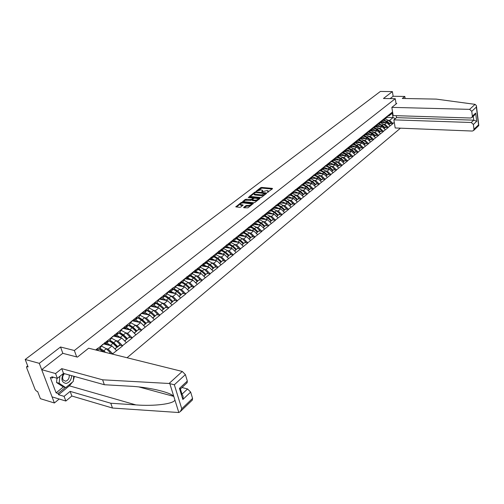 <?xml version="1.0" encoding="UTF-8"?>
<svg xmlns="http://www.w3.org/2000/svg" width="504" height="504" viewBox="0 0 504 504"><rect width="100%" height="100%" fill="white"/><g stroke="black" fill="none" stroke-linecap="round" stroke-linejoin="round"><path stroke-width="0.76" d="M267.328 192.421L272.513 188.761L272.33 188.383L261.633 187.419L260.625 187.69L256.057 191.318L260.788 189.888L262.534 190.266L261.759 191.898L267.221 190.481L268.09 190.783L267.328 192.421M243.684 207.364L243.841 207.774L247.962 207.824L253.285 203.452L242.21 202.243L241.17 202.52L235.809 206.848L239.715 207.327L240.761 207.049L243.117 205.002L240.37 204.485C240.282 203.566 241.296 203.043 243.426 202.904L251.25 203.893C251.338 204.813 250.318 205.342 248.182 205.474L245.939 205.626L243.684 207.364L243.785 207.768M60.53 346.998L39.293 363.334L25.2 359.478L380.388 91.438L392.389 91.615L383.462 98.482L395.262 98.708L74.365 350.501L60.53 346.998L62.849 353.336M260.555 197.518L261.589 197.24L266.635 193.328L266.459 192.938L255.723 191.929L254.703 192.2L249.53 196.371L260.555 197.518M259.976 198.494L254.835 202.482L253.796 202.759L242.726 201.562L245.051 199.559L246.084 199.288L251.471 199.452L253.027 198.028L248.239 197.486L248.85 197.02L259.799 198.103L259.976 198.494M76.665 356.908L74.365 350.501M127.046 357.745L400.037 128.533L399.974 128.155M395.262 98.708L396.106 103.982M96.812 350.242L97.864 348.201L95.672 349.959M97.94 348.434L168.122 291.829M169.817 290.688L171.31 290.959L173.382 287.608L168.078 291.866M173.445 287.828L392.578 111.938M394.273 122.377L392.95 123.461L389.642 120.368L388.225 120.324M390.518 123.549L392.95 123.461M392.981 123.638L388.212 127.355L384.88 124.236L383.456 124.186M385.768 127.436L388.212 127.355M388.244 127.537L383.399 131.311L380.048 128.167L378.611 128.111M380.948 131.387L383.399 131.311M383.431 131.494L378.517 135.324L375.134 132.155L373.691 132.092M376.047 135.393L378.517 135.324M378.548 135.507L373.552 139.406L370.144 136.206L368.695 136.143M371.076 139.463L373.552 139.406M373.584 139.589L368.506 143.546L365.079 140.326L363.623 140.251M366.024 143.602L368.506 143.546M368.544 143.734L363.384 147.76L359.932 144.509L358.464 144.428M360.889 147.804L363.384 147.76M363.422 147.943L358.18 152.038L354.703 148.756L353.228 148.674M355.673 152.076L358.18 152.038M358.218 152.221L352.894 156.385L349.392 153.071L347.905 152.983M350.375 156.41L352.894 156.385M352.926 156.568L347.514 160.801L343.986 157.462L342.493 157.368M344.988 160.82L347.514 160.801M347.552 160.99L342.052 165.293L338.499 161.923L336.993 161.822M339.513 165.306L342.052 165.293M342.09 165.482L336.496 169.854L332.917 166.459L331.405 166.352M333.95 169.861L336.496 169.854M336.533 170.05L330.851 174.497L327.241 171.07L325.716 170.957L328.841 173.767L327.43 174.919L324.28 172.084L321.098 170.478M328.293 174.491L330.851 174.497M330.889 174.693L325.105 179.216L321.47 175.757L319.939 175.638M322.535 179.203L325.105 179.216M325.143 179.411L319.265 184.017L315.599 180.526L314.061 180.401M316.688 183.992L319.265 184.017M319.303 184.212L313.318 188.899L309.632 185.371L308.083 185.239M310.735 188.868L313.318 188.899M313.362 189.094L307.276 193.87L303.559 190.31L301.997 190.172L305.222 193.095L303.71 194.33L300.466 191.388L297.209 189.693M304.681 193.826L307.276 193.87M307.32 194.065L301.127 198.923L297.379 195.332L295.81 195.18M298.519 198.866L301.127 198.923M301.165 199.124L294.865 204.07L291.091 200.434L289.51 200.283M292.251 204L294.865 204.07M294.909 204.265L288.496 209.305L284.691 205.638L283.097 205.474L286.404 208.492L284.81 209.796L281.49 206.76L278.177 205.002M285.869 209.223L288.496 209.305M288.54 209.5L282.013 214.628L278.177 210.93L276.576 210.76L279.903 213.809L278.284 215.139L274.938 212.071L271.606 210.288M279.373 214.54L282.013 214.628M282.057 214.836L275.411 220.059L271.543 216.317L269.93 216.14M272.765 219.952L275.411 220.059M275.455 220.261L268.689 225.584L264.789 221.804L263.164 221.615L266.553 224.734L264.871 226.113L261.475 222.982L258.105 221.149M266.03 225.464L268.689 225.584M268.733 225.786L261.841 231.21L257.909 227.392L256.278 227.197L259.692 230.347L257.979 231.752L254.558 228.589L251.168 226.731M259.176 231.078L261.841 231.21M261.891 231.412L254.867 236.943L250.904 233.087L249.259 232.879L252.706 236.067L250.961 237.497L247.514 234.303L244.1 232.413M252.195 236.798L254.867 236.943M254.917 237.145L247.76 242.777L243.766 238.883L242.109 238.669L245.587 241.895L243.81 243.35L240.332 240.118L236.899 238.203M245.076 242.619L247.76 242.777M247.811 242.991L240.521 248.73L236.489 244.793L234.826 244.566L238.329 247.829L236.521 249.31L233.018 246.047L229.566 244.106M237.831 248.554L240.521 248.73M240.572 248.938L233.138 254.791L229.081 250.816L227.398 250.576L230.939 253.877L229.093 255.389L225.559 252.088L222.088 250.123M230.441 254.602L233.138 254.791M233.194 255.005L225.616 260.978L221.521 256.958L219.832 256.706M222.913 260.77L225.616 260.978M225.672 261.185L217.948 267.277L213.822 263.214L212.121 262.949M215.233 267.057L217.948 267.277M218.005 267.492L210.13 273.704L205.966 269.596L204.252 269.319M207.402 273.464L210.13 273.704M210.187 273.918L202.154 280.256L197.952 276.104L196.226 275.82M199.42 279.997L202.154 280.256M202.211 280.476L194.015 286.946L189.781 282.744L188.042 282.442M191.274 286.669L194.015 286.946M194.078 287.16L185.718 293.769L181.44 289.523L179.689 289.208M182.965 293.473L185.718 293.769M185.781 293.989L177.244 300.731L172.929 296.434L171.165 296.106M174.485 300.409L177.244 300.731M177.307 300.951L168.594 307.837L164.241 303.49L162.464 303.143M165.835 307.497L168.594 307.837M168.664 308.057L159.768 315.094L155.377 310.697L153.581 310.332M156.996 314.729L159.768 315.094M159.831 315.315L150.746 322.503L146.317 318.055L144.516 317.678M147.974 322.119L150.746 322.503M150.822 322.724L141.542 330.07L137.069 325.571L135.248 325.174M138.757 329.666L141.542 330.07M141.611 330.296L132.13 337.8L127.619 333.245L125.786 332.829M129.345 337.371L132.13 337.8M132.206 338.033L122.516 345.7L117.961 341.095L116.115 340.654M110.256 341.372L113.387 343.369L117.325 347.212L119.738 345.24L122.516 345.7M122.592 345.933L112.688 353.776L108.095 349.114L106.224 348.655M109.715 353.443L112.688 353.776M101.947 345.221L99.994 348.327L97.423 350.393M104.612 343.01L106.142 343.381L108.114 340.269M112.033 337.126L110.048 340.238L106.142 343.381M108.095 349.114L111.976 345.952L103.66 343.949M116.556 350.601L111.976 345.952M114.54 335.047L116.065 335.399L118.068 332.281M121.899 329.206L119.889 332.325L116.065 335.399M117.961 341.095L121.766 338.008L113.463 336.08M126.302 342.594L121.766 338.008M124.249 327.254L125.773 327.594L127.802 324.469M131.55 321.457L129.509 324.582L125.773 327.594M127.619 333.245L131.336 330.227L123.058 328.375M135.834 334.757L131.336 330.227M133.755 319.624L135.274 319.952L137.321 316.827M140.994 313.879L138.928 317.01L135.274 319.952M137.069 325.571L140.71 322.61L132.451 320.834M145.165 327.09L140.71 322.61M143.054 312.159L144.566 312.474L146.645 309.343M150.236 306.464L148.151 309.588L144.566 312.474M146.317 318.055L149.883 315.158L141.649 313.45M154.3 319.586L149.883 315.158M152.126 304.901L153.67 305.153L155.768 302.022M159.283 299.2L157.179 302.331L153.67 305.153M155.377 310.697L158.867 307.862L150.652 306.224L152.693 306.029L156.221 307.333M163.239 312.234L158.867 307.862M161.041 297.751L162.584 297.984L164.701 294.853M168.141 292.087L166.018 295.218L162.584 297.984L166.534 300.497M164.241 303.49L167.662 300.718L159.472 299.143M171.996 305.04L167.662 300.718M176.822 285.125L174.674 288.257L171.31 290.959M172.929 296.434L176.28 293.712L168.116 292.207L170.144 291.986L173.634 293.227M180.577 297.99L176.28 293.712M178.334 283.872L179.865 284.086L182.013 280.948M185.321 278.303L183.16 281.434L179.865 284.086M181.44 289.523L184.722 286.858L176.621 285.415M188.981 291.085L184.722 286.858M186.719 277.137L188.244 277.345L190.411 274.214M193.649 271.612L191.47 274.743L188.244 277.345M189.781 282.744L192.994 280.136L184.999 278.762M197.215 284.313L192.994 280.136M194.941 270.541L196.453 270.743L198.639 267.611M201.808 265.066L199.622 268.191L196.453 270.743M197.952 276.104L201.102 273.546L193.208 272.248M205.292 277.679L201.102 273.546M203.03 264.033L204.504 264.266L206.703 261.135M209.809 258.64L207.604 261.771L204.504 264.266M205.966 269.596L209.053 267.089L201.26 265.854M213.205 271.177L209.053 267.089M210.93 257.695L212.392 257.916L214.609 254.791M217.659 252.347L215.435 255.471L212.392 257.916M213.822 263.214L216.852 260.751L209.147 259.579M220.966 264.802L216.852 260.751M218.642 251.515L220.135 251.691L222.358 248.573M225.351 246.173L223.114 249.291L220.135 251.691M221.521 256.958L224.494 254.545L216.89 253.43M228.577 258.546L224.494 254.545M226.271 245.385L227.72 245.587L229.963 242.468M232.892 240.112L230.649 243.23L227.72 245.587M229.081 250.816L231.991 248.447L224.475 247.388M236.042 252.409L231.991 248.447M233.692 239.438L235.166 239.602L237.416 236.483M240.295 234.177L238.039 237.289L235.166 239.602M236.489 244.793L239.35 242.474L231.922 241.466M243.369 246.387L239.35 242.474M241.007 233.566L242.474 233.724L244.73 230.612M247.558 228.344L245.291 231.456L242.474 233.724M243.766 238.883L246.569 236.603L239.224 235.651M250.551 240.484L246.569 236.603M248.182 227.808L249.644 227.959L251.912 224.847M254.684 222.623L252.409 225.729L249.644 227.959M250.904 233.087L253.657 230.851L246.393 229.944M257.607 234.688L253.657 230.851M255.257 222.132L256.681 222.296L258.955 219.196M261.677 217.01L259.396 220.109L256.681 222.296M257.909 227.392L260.612 225.2L253.43 224.337M264.531 228.999L260.612 225.2M262.143 216.6L263.586 216.739L265.873 213.646M268.544 211.504L266.251 214.597L263.586 216.739M264.789 221.804L267.441 219.649L260.335 218.831M271.328 223.411L267.441 219.649M268.96 211.132L270.371 211.283L272.664 208.196M275.285 206.092L272.985 209.179L270.371 211.283M271.543 216.317L274.151 214.2L267.12 213.425M278.006 217.923L274.151 214.2M275.6 205.802L277.03 205.928L279.329 202.841M281.9 200.775L279.6 203.862L277.03 205.928M278.177 210.93L280.734 208.851L273.779 208.114M284.558 212.537L280.734 208.851M282.152 200.548L283.569 200.668L285.875 197.587M288.401 195.558L286.096 198.633L283.569 200.668M284.691 205.638L287.204 203.591L280.318 202.898M291.003 207.245L287.204 203.591M288.584 195.382L289.995 195.495L292.307 192.427M294.79 190.43L292.478 193.498L289.995 195.495M291.091 200.434L293.561 198.431L286.744 197.77M297.329 202.047L293.561 198.431M294.916 190.292L296.308 190.417L298.626 187.356M301.064 185.396L298.746 188.458L296.308 190.417M297.379 195.332L299.804 193.353L293.057 192.736M303.54 196.938L299.804 193.353M301.115 185.321L302.513 185.428L304.832 182.372M313.293 175.581L310.968 178.63L308.612 180.526L307.232 180.413L304.907 183.5L302.513 185.428M303.559 190.31L305.947 188.37L299.263 187.784M309.651 191.917L305.947 188.37M309.632 185.371L311.976 183.469L305.355 182.914M308.612 180.526L310.937 177.471M315.655 186.984L311.976 183.469M313.28 175.6L314.603 175.707L316.928 172.658M319.246 170.799L316.922 173.842L314.603 175.707M315.599 180.526L317.911 178.649L311.352 178.126M321.558 182.133L317.911 178.649M319.196 170.869L320.494 170.963L322.825 167.927M325.105 166.099L322.774 169.136L320.494 170.963M321.47 175.757L323.738 173.912L317.243 173.42M327.361 177.364L323.738 173.912M325.017 166.219L326.29 166.307L328.621 163.277M330.857 161.482L328.526 164.506L326.29 166.307M327.241 171.07L329.471 169.256L323.039 168.79M333.068 172.677L329.471 169.256M330.737 161.639L331.985 161.721L334.316 158.703M336.521 156.939L334.184 159.951L331.985 161.721L335.135 163.29L338.241 166.074L337.352 166.799M332.917 166.459L335.11 164.676L328.734 164.235M338.682 168.065L335.11 164.676M336.363 157.141L337.586 157.216L339.923 154.205M342.09 152.466L339.753 155.478L337.586 157.216M338.499 161.923L340.654 160.171L334.335 159.755M344.201 163.529L340.654 160.171M341.895 152.712L343.098 152.788L345.435 149.782M347.565 148.069L345.227 151.074L343.098 152.788M343.986 157.462L346.109 155.736L339.847 155.352M349.631 159.062L346.109 155.736M347.344 148.359L348.516 148.428L350.86 145.429M352.951 143.747L350.614 146.74L348.516 148.428M349.392 153.071L351.477 151.376L345.271 151.017M354.967 154.671L351.477 151.376M352.699 144.075L353.852 144.138L356.189 141.145M358.256 139.495L355.912 142.475L353.852 144.138M354.703 148.756L356.756 147.086L350.601 146.746M360.228 150.356L356.756 147.086M357.966 139.86L359.1 139.91L361.437 136.937M363.472 135.305L361.129 138.279L359.1 139.91M359.932 144.509L361.954 142.865L355.824 142.55M365.4 146.103L361.954 142.865M363.157 135.708L364.266 135.759L366.603 132.791M368.6 131.185L366.263 134.152L364.266 135.759M365.079 140.326L367.07 138.707L360.965 138.411M370.49 141.92L367.07 138.707M368.26 131.62L369.35 131.67L371.687 128.709M373.653 127.128L371.316 130.089L369.35 131.67M370.144 136.206L372.109 134.618L366.03 134.341M375.499 137.8L372.109 134.618M373.281 127.6L374.352 127.644L376.696 124.69M378.63 123.14L376.293 126.088L374.352 127.644M375.134 132.155L377.061 130.586L371.013 130.334M380.438 133.749L377.061 130.586M378.233 123.638L379.285 123.682L381.623 120.74M383.525 119.209L381.188 122.144L379.285 123.682M380.048 128.167L381.944 126.624L375.915 126.384M385.295 129.755L381.944 126.624M383.103 119.744L384.136 119.776L386.474 116.846M388.345 115.34L386.014 118.27L384.136 119.776M384.88 124.236L386.751 122.718L380.747 122.503M390.077 125.824L386.751 122.718M387.897 115.901L388.912 115.933L391.249 113.009M389.642 120.368L393.032 117.615L392.314 113.198L388.912 115.933M386.694 117.407L393.032 117.615L395.451 118.553M392.314 113.198L392.717 112.77M405.134 98.513L404.819 96.466L393.139 96.264L392.389 91.615M39.293 363.334L54.388 402.979L40.408 398.689L37.617 391.488L36.603 391.186L35.211 389.737L26.599 367.58L26.605 366.736L28.098 366.937L25.2 359.478M54.388 402.979L59.195 399.023M286.77 197.738L290.896 198.135M280.388 202.803L284.42 203.213M273.892 207.963L277.817 208.373M267.277 213.211L271.083 213.627M260.738 218.578L264.209 218.975M254.136 224.047L257.185 224.406M247.42 229.616L250.003 229.937M240.578 235.292L242.638 235.557M233.667 241.082L235.034 241.265M151.509 313.601L151.849 313.671M142.279 320.903L142.663 320.985M132.842 328.35L133.276 328.451M123.19 335.954L123.688 336.067M113.324 343.715L113.879 343.848M103.232 351.647L103.843 351.798M268.26 192.062L268.191 191.211M262.716 191.526L262.634 190.688M272.16 189.038L261.79 188.099L258.105 190.405M254.092 193.473L250.135 196.497M266.288 193.593L265.419 193.511L265.583 194.147M265.325 193.605L255.78 192.446L254.444 193.108L254.129 194.046L261.418 194.96L265.325 193.605L265.469 194.229M254.262 194.147L254.293 194.733L255.131 195.023L254.967 194.342M264.367 195.086L261.582 195.647L255.131 195.023M243.331 201.688L245.221 200.246L245.051 199.559M252.17 199.729L250.601 200.416L245.221 200.246M253.235 198.822L253.065 198.167M253.071 198.11L254.161 198.217M257.979 198.595L259.636 198.759M254.986 200.183C257.09 200.05 258.105 199.534 258.023 198.639L254.803 198.135L253.77 198.412L252.214 199.836L254.986 200.183L255.156 200.876L257.557 200.371M258.18 199.886L258.117 199.017M252.347 200.384L252.643 200.624L252.479 199.931M255.156 200.876L252.643 200.624M250.671 205.714L246.109 206.325L244.182 207.812M251.452 205.109L251.345 204.29M240.446 204.775L241.221 205.418L241.051 204.725M242.689 205.569L241.221 205.418M242.474 202.942L241.189 203.32M240.314 203.994L236.407 206.974M252.857 204.019L251.194 203.849M381.226 122.1L384.275 122.63M385.22 118.9L388.193 120.292L387.022 121.243L383.021 119.845M387.022 121.243L389.913 123.789L391.079 122.831L388.193 120.292M391.079 122.831L389.913 123.789M382.032 121.086L385.636 122.68M388.981 124.803L389.523 124.11L386.625 121.558L382.775 120.147M389.523 124.11L388.836 124.671M376.368 125.994L379.462 126.529M380.438 122.749L383.424 124.154L382.234 125.118L378.176 123.713M382.234 125.118L385.151 127.688L386.335 126.718L383.424 124.154M386.335 126.718L385.151 127.688M377.181 124.967L380.829 126.58M384.193 128.728L384.747 128.016L381.83 125.446L377.931 124.016M384.747 128.016L384.048 128.589M371.429 129.944L374.573 130.486M375.575 126.662L378.58 128.079L377.37 129.062L374.365 127.632M377.37 129.062L380.306 131.651L381.509 130.668L378.58 128.079M381.509 130.668L380.306 131.651M372.248 128.904L375.94 130.542M379.329 132.709L379.903 131.985L376.967 129.389L373.01 127.947M379.903 131.985L379.178 132.571M366.421 133.957L369.608 134.505M370.642 130.63L373.659 132.067L372.437 133.062L369.413 131.62M372.437 133.062L375.392 135.677L376.614 134.675L373.659 132.067M376.614 134.675L375.392 135.677M367.246 132.911L370.982 134.568M374.384 136.754L374.976 136.011L372.021 133.396L368.008 131.935M374.976 136.011L374.239 136.615M361.324 138.033L364.562 138.587M365.633 134.662L368.663 136.118L367.422 137.126L364.379 135.664M367.422 137.126L370.396 139.759L371.637 138.745L368.663 136.118M371.637 138.745L370.396 139.759M362.156 136.975L365.942 138.65M369.369 140.862L369.98 140.106L367 137.466L362.93 135.986M369.98 140.106L369.218 140.723M356.152 142.172L359.44 142.733M360.536 138.757L363.592 140.225L362.326 141.252L359.27 139.778M362.326 141.252L365.324 143.911L366.584 142.884L363.592 140.225M366.584 142.884L365.324 143.911M356.989 141.107L360.826 142.808M364.266 145.039L364.896 144.264L361.897 141.599L357.771 140.106M364.896 144.264L364.121 144.9M61.74 368.644L55.56 373.546L41.706 369.678L62.748 353.31L77.433 357.109L88.635 348.207L182.265 371.454L185.39 374.604L174.334 384.766L169.079 383.481L102.614 379.814L61.74 368.644L63.504 373.414C60.757 379.191 61.639 382.53 66.15 383.437C69.47 382.492 71.31 379.903 71.662 375.675M64.38 373.659C62.609 375.688 62.194 377.786 63.12 379.959L65.564 381.232C68.223 380.344 69.451 378.265 69.25 375.007M73.735 376.249L73.219 381.484L65.734 387.595L63.107 386.833L56.542 382.511L56.971 378.227M65.734 387.595L59.176 383.267L59.863 376.324M56.542 382.511L59.176 383.267M475.096 104.353L476.4 105.67L476.368 107.081L471.757 111.321L469.615 109.355L475.096 104.353L436.256 99.112L402.305 98.463L404.819 96.466M396.251 115.681L396.566 117.646L393.863 119.851L395.18 127.966L472.324 131.046L473.634 130.498L473.974 129.238L473.382 124.457L471.259 122.497L473.747 120.16L476.683 121.332L473.382 124.457M393.863 119.851L471.259 122.497M396.018 103.421L396.787 103.44L391.835 107.371L393.17 115.586L470.698 118.012L471.99 117.47L472.355 116.166L471.757 111.321M391.835 107.371L469.615 109.355M393.139 96.264L390.121 98.608M396.566 117.646L473.747 120.16L473.269 116.279M472.355 116.166L475.675 113.079L474.39 115.233M473.974 129.238L478.529 124.885L478.605 125.729M72.513 382.057L69.382 385.831L58.533 394.708L64.096 396.358L70.138 391.375L110.792 403.238L112.461 408.032L178.819 412.53L180.325 411.573L181.768 408.757L192.578 398.418L192.232 400.163M110.792 403.238L135.872 404.907C153.953 406.356 173.584 403.994 174.919 400.025L173.767 396.333C169.879 392.017 147.685 386.978 129.597 386.184L104.334 384.728L63.504 373.414L57.355 378.334L51.773 376.753L52.259 378.044L50.28 377.483L56.089 392.855L58.061 393.441L65.356 387.481M64.096 396.358L65.841 401.026L52.063 396.869L41.706 369.678M70.138 391.375L71.858 396.024L65.841 401.026M112.461 408.032L71.858 396.024M185.39 374.604L187.337 381.062L186.971 382.876M55.56 373.546L57.355 378.334M58.533 394.708L58.061 393.441M102.614 379.814L104.334 384.728M182.013 394.172L187.57 388.962L190.663 392.081L192.578 398.418M187.57 388.962L182.007 387.5M74.416 376.438L73.326 380.425M53.323 377.194L52.259 378.044M56.089 392.855L63.391 386.914M187.211 382.649L180.709 388.71L179.449 388.395L187.337 381.062M190.663 392.081L182.857 399.477C183.38 397.291 183.154 395.703 182.177 394.701L180.306 388.609M350.897 146.38L354.236 146.947M355.37 142.916L358.439 144.402L357.153 145.448L354.079 143.955M357.153 145.448L360.171 148.132L361.45 147.08L358.439 144.402M361.45 147.08L360.171 148.132M351.735 145.303L355.629 147.023M359.087 149.278L359.736 148.485L356.719 145.801L352.529 144.289M359.736 148.485L358.936 149.14M345.555 150.652L348.944 151.232M350.11 147.143L353.203 148.648L351.893 149.707L348.806 148.195M351.893 149.707L354.929 152.416L356.234 151.351L353.203 148.648M356.234 151.351L354.929 152.416M346.399 149.568L350.343 151.313M353.821 153.588L354.495 152.775L351.452 150.066L347.199 148.541M354.495 152.775L353.669 153.449M340.124 154.999L343.571 155.578M344.774 151.439L347.88 152.964L346.55 154.035L343.445 152.51M346.55 154.035L349.612 156.769L350.929 155.686L347.88 152.964M350.929 155.686L349.612 156.769M340.975 153.896L344.975 155.667M348.472 157.972L349.165 157.135L346.103 154.4L341.788 152.857M349.165 157.135L348.321 157.828M334.606 159.415L338.108 160.001M339.343 155.805L342.468 157.349L341.12 158.439L337.995 156.889M341.12 158.439L344.201 161.198L345.542 160.096L342.468 157.349M345.542 160.096L344.201 161.198M335.462 158.3L339.52 160.096M343.035 162.42L343.747 161.57L340.666 158.81L336.281 157.248M343.747 161.57L342.877 162.275M328.992 163.901L332.558 164.499M333.831 160.24L336.968 161.803L335.601 162.912L332.457 161.343M335.601 162.912L338.701 165.696L340.068 164.581L336.968 161.803M340.068 164.581L338.701 165.696M329.862 162.779L333.969 164.594M331.153 161.671L330.681 161.715M337.504 166.95L338.241 166.074M323.291 168.462L326.913 169.073M328.224 164.751L331.38 166.333L329.988 167.46L326.825 165.873M329.988 167.46L333.113 170.27L334.499 169.136L331.38 166.333M334.499 169.136L333.113 170.27M330.838 161.381L331.141 161.028M324.16 167.328L328.331 169.174M331.884 171.549L332.64 170.654L329.515 167.845L326.353 166.257M332.64 170.654L331.726 171.404M317.488 173.099L321.174 173.716M322.522 169.338L325.697 170.938L324.28 172.084M328.841 173.767L327.43 174.919M325.086 166.018L325.439 165.608M318.364 171.958L322.598 173.823M326.17 176.23L326.951 175.31L323.801 172.475L320.62 170.869M326.951 175.31L326.012 176.079M311.585 177.817L315.334 178.447M316.726 174L319.92 175.619L318.478 176.791L315.277 175.159M318.478 176.791L321.653 179.651L323.083 178.473L319.92 175.619M323.083 178.473L321.653 179.651M319.234 170.736L319.637 170.257M312.467 176.665L316.764 178.561M320.361 180.986L321.161 180.048L317.993 177.181L314.792 175.556M321.161 180.048L320.197 180.835M305.588 182.612L309.399 183.254M310.829 178.737L314.042 180.382L312.575 181.572L309.362 179.922M312.575 181.572L315.769 184.458L317.23 183.267L314.042 180.382M317.23 183.267L315.769 184.458M313.28 175.537L313.74 174.995M306.47 181.446L310.829 183.374M314.446 185.825L315.277 184.867L312.083 181.976L308.864 180.325M315.277 184.867L314.288 185.674M299.477 187.494L303.358 188.143M304.832 183.563L308.064 185.226L306.571 186.436L303.339 184.766M306.571 186.436L309.79 189.353L311.277 188.137L308.064 185.226M311.277 188.137L309.79 189.353M307.226 180.419L307.736 179.808M300.365 186.316L304.8 188.269M308.435 190.751L309.292 189.762L306.067 186.845L302.828 185.176M309.292 189.762L308.272 190.594M293.265 192.452L297.215 193.114M298.733 188.471L301.984 190.159L300.466 191.388M305.222 193.095L303.71 194.33M301.064 185.384L301.631 184.703M294.16 191.268L298.658 193.252M302.318 195.76L303.2 194.752L299.956 191.803L296.698 190.109M303.2 194.752L302.154 195.602M286.946 197.505L290.966 198.179M292.509 193.46L295.798 195.168L294.254 196.421L290.978 194.708M294.254 196.421L297.517 199.395L299.055 198.135L295.798 195.168M299.055 198.135L297.517 199.395M294.701 190.55L295.42 189.687M287.841 196.308L292.414 198.318M296.087 200.857L297.001 199.823L293.731 196.844L290.455 195.13M297.001 199.823L295.924 200.699M280.507 202.646L284.603 203.333M286.171 198.538L289.498 200.271L287.929 201.543L284.634 199.811M287.929 201.543L291.218 204.548L292.786 203.269L289.498 200.271M292.786 203.269L291.218 204.548M288.257 195.76L289.101 194.758M281.408 201.442L286.058 203.477M289.756 206.042L290.688 204.983L287.4 201.978L284.099 200.239M290.688 204.983L289.586 205.884M273.956 207.875L274.913 207.705L278.126 208.574M279.72 203.698L283.091 205.468L281.49 206.76M286.404 208.492L284.81 209.796M281.723 201.014L282.668 199.924M274.856 206.659L279.588 208.725M283.305 211.327L284.269 210.237L280.948 207.201L277.635 205.437M284.269 210.237L283.141 211.163M267.29 213.198L268.304 213.022L271.536 213.91M273.149 208.958L276.57 210.754L274.938 212.071M279.903 213.809L278.284 215.139M275.089 206.35L276.116 205.178M268.191 211.976L272.998 214.074M276.74 216.701L277.736 215.586L274.39 212.518L271.058 210.735M277.736 215.586L276.57 216.537M260.492 218.616L261.57 218.44L264.827 219.347M266.465 214.313L269.93 216.134L268.273 217.476L264.915 215.668M268.273 217.476L271.637 220.576L273.288 219.221L269.93 216.134M273.288 219.221L271.637 220.576M268.349 211.762L269.445 210.527M261.4 217.388L266.295 219.517M270.049 222.176L271.076 221.029L267.706 217.936L264.354 216.121M271.076 221.029L269.886 222.012M253.575 224.135L254.722 223.952L257.991 224.885M259.654 219.763L263.164 221.615L261.475 222.982M266.553 224.734L264.871 226.113M261.488 217.268L262.653 215.977M254.482 222.9L259.466 225.061M263.245 227.745L264.304 226.579L260.908 223.448L257.531 221.609M264.304 226.579L263.075 227.581M246.532 229.755L247.741 229.566L251.03 230.523M252.718 225.313L256.278 227.197L254.558 228.589M259.692 230.347L257.979 231.752M254.501 222.869L255.736 221.527M247.451 228.514L252.51 230.706M256.309 233.428L257.399 232.224L253.978 229.062L250.583 227.197M257.399 232.224L256.139 233.257M239.35 235.481L240.635 235.286L243.942 236.263M245.65 230.964L249.266 232.879L247.514 234.303M252.706 236.067L250.961 237.497M247.855 228.192L248.692 227.178M240.339 234.228L245.423 236.458M249.247 239.211L250.368 237.976L246.916 234.782L243.501 232.892M250.368 237.976L249.071 239.041M232.035 241.309L233.39 241.107L236.716 242.115M238.449 236.722L242.115 238.676L240.332 240.118M245.587 241.895L243.81 243.35M240.156 234.366L241.517 232.942M233.087 240.043L238.203 242.317M242.046 245.102L243.205 243.841L239.728 240.61L236.294 238.694M243.205 243.841L241.87 244.931M224.576 247.25L226.006 247.048L229.358 248.075M231.116 242.588L234.833 244.572L233.018 246.047M238.329 247.829L236.521 249.31M228.942 244.604L232.401 246.551L236.074 249.99M232.848 240.238L234.203 238.808M225.704 245.977L230.845 248.289M234.713 251.105L235.904 249.814L234.536 250.935M216.972 253.304L218.49 253.096L221.854 254.155M223.637 248.567L227.411 250.589L225.559 252.088M230.939 253.877L229.093 255.389M224.954 252.617L228.652 256.07M225.395 246.217L226.743 244.793M218.175 252.019L223.348 254.375M227.235 257.229L228.469 255.9L224.935 252.599L221.458 250.627M228.469 255.9L227.058 257.053M209.223 259.478L210.823 259.264L214.206 260.354M216.014 254.659L219.851 256.719L217.961 258.25L214.465 256.252M217.961 258.25L221.521 261.589L223.404 260.045L219.851 256.719M223.404 260.045L221.521 261.589M216.997 258.483L221.08 262.263M217.804 252.315L219.146 250.891M210.496 258.18L215.706 260.581M219.612 263.466L220.884 262.105L217.319 258.772L213.822 256.769M220.884 262.105L219.435 263.296M201.317 265.766L203.005 265.558L206.407 266.666M208.24 260.87L212.14 262.968L210.212 264.531L206.697 262.502M210.212 264.531L213.803 267.901L215.718 266.332L212.14 262.968M215.718 266.332L213.803 267.901M208.952 264.537L213.362 268.582M210.055 258.533L211.397 257.103M202.677 264.461L207.913 266.906M211.838 269.829L213.148 268.437L209.557 265.06L206.042 263.025M213.148 268.437L211.661 269.653M193.252 272.185L195.035 271.965L198.456 273.111M200.315 267.202L204.271 269.344L202.306 270.938L198.771 268.871M202.306 270.938L205.928 274.346L207.887 272.746L204.271 269.344M207.887 272.746L205.928 274.346M200.787 270.755L205.493 275.026M202.161 264.871L203.496 263.447M194.676 270.868L199.962 273.357M203.912 276.318L205.267 274.888L201.644 271.473L198.103 269.413M205.267 274.888L203.729 276.142M185.025 278.725L186.902 278.51L190.348 279.682M192.226 273.659L196.251 275.846L194.248 277.465L190.688 275.373M194.248 277.465L197.902 280.917L199.893 279.279L196.251 275.846M199.893 279.279L197.902 280.917M192.484 277.124L197.467 281.597M194.109 271.335L195.432 269.911M186.512 277.402L191.854 279.941M195.829 282.939L197.222 281.471L193.567 278.019L190.008 275.921M197.222 281.471L195.647 282.757M176.633 285.396L178.611 285.182L182.076 286.385M183.979 280.249L188.074 282.473L186.026 284.13L182.448 282.007M186.026 284.13L189.706 287.62L191.747 285.951L188.074 282.473M191.747 285.951L189.706 287.62M184.036 283.645L189.284 288.301M185.894 277.931L187.211 276.507M178.183 284.067L183.588 286.656M187.583 289.693L189.019 288.181L185.333 284.691L181.755 282.561M189.019 288.181L187.393 289.51M175.556 286.965L179.726 289.239L177.635 290.928L174.037 288.773M177.635 290.928L181.352 294.456L183.431 292.755L179.726 289.239M183.431 292.755L181.352 294.456M175.436 290.31L180.93 295.142M177.509 284.659L178.819 283.242M169.678 290.871L175.146 293.504M179.166 296.585L180.646 295.035L176.929 291.501L173.326 289.34M180.646 295.035L178.977 296.396M159.484 299.13L161.507 298.935L165.016 300.208M166.963 293.826L171.203 296.144L169.073 297.864L165.451 295.672M169.073 297.864L172.822 301.436L174.938 299.704L171.203 296.144M174.938 299.704L172.822 301.436M166.667 297.133L172.399 302.123M168.953 291.533L170.257 290.109M160.99 297.814L161.734 297.82M170.572 303.616L172.103 302.028L168.355 298.45L164.732 296.257M172.103 302.028L170.383 303.433M158.193 300.825L162.508 303.188L160.335 304.952L156.694 302.721M160.335 304.952L164.115 308.561L166.276 306.791L162.508 303.188M166.276 306.791L164.115 308.561M157.727 304.101L163.699 309.248M160.222 298.538L161.519 297.121M153.758 305.077L157.746 307.635M161.803 310.798L163.378 309.16L159.598 305.544L155.957 303.313M163.378 309.16L161.614 310.609M141.668 313.431L143.697 313.267L147.244 314.609M149.234 307.969L153.632 310.382L151.414 312.178L147.748 309.916M151.414 312.178L155.226 315.838L157.437 314.03L153.632 310.382M157.437 314.03L155.226 315.838M148.617 311.233L154.816 316.518M151.307 305.695L152.592 304.284M144.755 312.322L148.768 314.931M152.844 318.131L154.476 316.449L150.665 312.789L146.992 310.521M154.476 316.449L152.655 317.936M132.476 320.815L134.505 320.664L138.071 322.043M140.081 315.258L144.566 317.728L142.304 319.567L138.613 317.262M142.304 319.567L146.147 323.266L148.403 321.42L144.566 317.728M148.403 321.42L146.147 323.266M139.318 318.515L141.901 320.248L145.738 323.946M140.95 313.759L141.202 313.425M142.204 313.003L143.482 311.598M135.557 319.725L139.602 322.371M143.697 325.615L145.379 323.889L141.536 320.185L137.844 317.879M145.379 323.889L143.508 325.426M123.089 328.35L125.112 328.211L128.709 329.635M130.731 322.711L135.311 325.231L132.993 327.109L129.282 324.765M132.993 327.109L136.874 330.857L139.18 328.967L135.311 325.231M139.18 328.967L136.874 330.857M129.83 325.968L132.602 327.795L136.471 331.538M131.519 321.369L131.846 320.935M132.905 320.468L134.171 319.063M126.157 327.279L130.234 329.981M134.354 333.27L136.093 331.493L132.212 327.745L128.495 325.401M136.093 331.493L134.159 333.075M113.495 336.048L115.523 335.929L119.139 337.396M121.18 330.322L125.855 332.898L123.486 334.814L119.75 332.432M123.486 334.814L127.399 338.606L129.755 336.678L125.855 332.898M129.755 336.678L127.399 338.606M120.147 333.585L123.096 335.5L127.002 339.286M121.88 329.15L122.283 328.602M123.404 328.098L124.664 326.693M116.563 335.002L120.67 337.749M124.809 341.082L126.598 339.261L122.686 335.462L118.95 333.081M126.598 339.261L124.614 340.887M103.698 343.917L105.72 343.816L109.362 345.322M111.415 338.096L116.185 340.729L113.772 342.689L110.011 340.269M113.772 342.689L117.715 346.531L120.122 344.56L116.185 340.729M117.325 347.212L117.715 346.531M119.738 345.24L120.122 344.56M112.027 337.107L112.512 336.445M113.696 335.891L114.944 334.492M106.753 342.89L110.893 345.694M115.051 349.07L116.897 347.199L112.953 343.35L109.192 340.924M116.897 347.199L114.855 348.869M101.43 346.04L106.306 348.736L103.837 350.74L100.031 348.264M103.837 350.74L105.55 352.409M106.306 348.736L110.282 352.611L109.368 353.361M109.897 353.291L110.282 352.611M100.157 349.341L104.108 352.05M101.846 345.379L102.52 344.459M103.774 343.854L105.008 342.468M103.49 351.899L99.219 348.951M27.777 366.125L27.084 366.654M267.926 192.308L267.788 191.703M262.363 191.778L262.225 191.186M260.782 188.364L260.625 187.69M261.79 188.099L261.633 187.419M272.431 188.824L272.33 188.383M249.719 196.453L249.625 196.069M254.848 192.799L254.703 192.2M255.849 192.452L255.723 191.929M266.559 193.385L266.459 192.938M261.582 195.647L261.418 194.96M264.852 194.708L264.707 194.084M242.928 201.644L242.827 201.254M246.248 199.975L246.084 199.288M250.601 200.416L250.438 199.723M251.641 200.138L251.471 199.452M253.077 198.941L252.932 198.33M248.982 197.562L248.85 197.02M259.906 198.551L259.799 198.103M246.109 206.325L245.939 205.626M247.155 206.042L246.985 205.349M248.352 206.167L248.182 205.474M242.972 205.355L242.865 204.914M236.011 206.93L235.91 206.533M241.34 203.207L241.17 202.52M242.38 202.929L242.21 202.243M253.134 203.805L253.027 203.358M386.625 121.558L385.447 122.516M381.83 125.446L380.64 126.416M376.967 129.389L375.751 130.372M372.021 133.396L370.786 134.392M367 137.466L365.746 138.48M361.897 141.599L360.631 142.632M478.529 124.885L476.368 107.081M475.675 113.079L476.683 121.332M178.819 412.53L174.919 400.025M173.767 396.333L169.791 383.594M174.334 384.766L181.768 408.757M182.857 399.477L179.449 388.395M169.079 383.481L182.265 371.454M69.382 385.831L135.872 404.907M356.719 145.801L355.427 146.847M351.452 150.066L350.141 151.131M346.103 154.4L344.767 155.484M340.666 158.81L339.305 159.907M335.135 163.29L333.755 164.405M329.515 167.845L328.117 168.979M323.801 172.475L322.377 173.628M317.993 177.181L316.543 178.359M312.083 181.976L310.609 183.166M306.067 186.845L304.567 188.061M299.956 191.803L298.425 193.038M293.731 196.844L292.175 198.103M287.4 201.978L285.818 203.257M280.948 207.201L279.342 208.505M274.39 212.518L272.752 213.847M267.706 217.936L266.043 219.284M262.011 216.764L261.633 217.067M260.908 223.448L259.207 224.822M255.093 222.314L254.64 222.68M253.978 229.062L252.246 230.467M248.05 227.972L247.514 228.4M246.916 234.782L245.158 236.212M240.874 233.73L240.251 234.228M239.728 240.61L237.932 242.065M233.56 239.602L232.854 240.169M232.401 246.551L230.567 248.031M226.107 245.58L225.307 246.229M224.935 252.599L223.064 254.111M218.516 251.679L217.615 252.403M217.319 258.772L215.416 260.31M210.767 257.897L209.771 258.697M209.557 265.06L207.617 266.629M202.866 264.241L201.77 265.123M201.644 271.473L199.666 273.08M194.815 270.705L193.612 271.675M193.567 278.019L191.552 279.651M186.593 277.301L185.283 278.359M185.333 284.691L183.273 286.36M178.208 284.036L176.778 285.182M176.929 291.501L174.831 293.202M169.653 290.902L168.103 292.144M168.355 298.45L166.213 300.189M160.915 297.914L159.245 299.256M159.598 305.544L157.412 307.32M151.994 305.071L150.198 306.52M150.665 312.789L148.428 314.603M142.89 312.386L140.956 313.935M141.536 320.185L139.249 322.037M133.585 319.851L131.512 321.514M132.212 327.745L129.881 329.635M124.078 327.48L121.861 329.263M122.686 335.462L120.305 337.396M114.364 335.28L111.995 337.182M112.953 343.35L110.515 345.328M104.441 343.249L101.953 345.24M102.999 351.414L102.658 351.691M27.695 365.904L26.687 366.673M254.293 194.733L254.129 194.046M252.378 200.529L252.214 199.836M240.54 205.178L240.37 204.485M471.99 117.47L474.736 114.912M478.737 125.603L473.634 130.498M478.775 125.25L476.456 106.168M138.959 386.959L173.842 396.402M192.465 399.943L180.325 411.573M254.898 222.535L254.533 222.831M240.679 233.951L240.143 234.379M233.371 239.822L232.747 240.32M225.918 245.801L225.2 246.374M218.32 251.899L217.507 252.548M210.578 258.117L209.664 258.848M202.677 264.455L201.669 265.268M194.62 270.925L193.504 271.82M186.404 277.521L185.176 278.504M178.019 284.25L176.677 285.327M169.464 291.123L168.002 292.295M160.732 298.135L159.144 299.408M151.811 305.292L150.097 306.665M142.708 312.6L140.855 314.087M133.403 320.072L131.418 321.665M123.902 327.701L121.766 329.408M114.188 335.494L111.901 337.327M104.265 343.463L101.821 345.423"/></g></svg>
